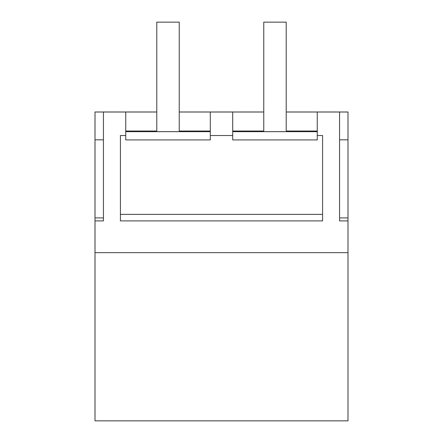 <?xml version="1.0" encoding="UTF-8"?>
<svg xmlns="http://www.w3.org/2000/svg" width="443" height="443" viewBox="0 0 443 443"><rect width="100%" height="100%" fill="white"/><g stroke="black" fill="none" stroke-linecap="round" stroke-linejoin="round"><path stroke-width="0.66" d="M95.012 252.66L347.988 252.66L347.988 420.85L95.012 420.85L95.012 111.996L156.783 111.996M179.243 111.996L263.757 111.996M286.217 111.996L347.988 111.996L347.988 139.827L339.565 139.827M347.988 252.66L347.988 220.891L339.565 220.891L339.565 111.996M125.74 111.996L125.74 135.519L120.424 135.519L120.424 220.885L322.576 220.885L322.576 135.519L317.26 135.519L317.26 111.996M95.012 220.891L103.435 220.891L103.435 111.996M103.435 220.891L103.435 217.906L95.012 217.906M95.012 139.827L103.435 139.827M210.287 111.996L210.287 135.519L232.713 135.519L232.713 111.996M232.713 135.519L232.713 139.922L317.26 139.922L317.26 135.519M339.565 220.891L339.565 217.906L347.988 217.906L347.988 220.891M347.988 139.827L347.988 217.906M125.74 135.519L125.74 139.922L210.287 139.922L210.287 135.519M120.424 220.885L120.424 214.373L322.576 214.373L322.576 220.885M232.713 131.654L317.26 131.654M232.713 131.034L263.757 131.034M286.217 131.034L317.26 131.034M125.74 131.654L210.287 131.654M125.74 131.034L156.783 131.034M179.243 131.034L210.287 131.034M156.783 131.654L156.783 22.15L179.243 22.15L179.243 131.654M263.757 131.654L263.757 22.15L286.217 22.15L286.217 131.654"/></g></svg>
